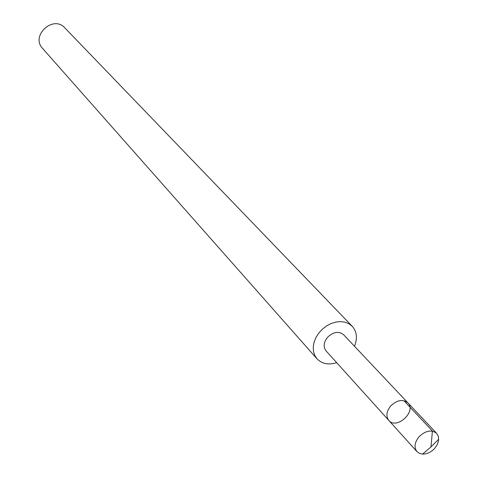 <?xml version="1.0" encoding="UTF-8"?>
<svg xmlns="http://www.w3.org/2000/svg" width="478" height="478" viewBox="0 0 478 478"><rect width="100%" height="100%" fill="white"/><g stroke="black" fill="none" stroke-linecap="round" stroke-linejoin="round"><path stroke-width="0.72" d="M388.829 420.443L326.074 350.918C323.116 346.903 323.606 342.35 327.55 337.271C333.387 331.786 338.741 330.937 343.622 334.725L407.889 402.852C402.787 398.945 397.069 399.972 390.723 405.936C386.403 411.421 385.77 416.254 388.829 420.443C396.668 430.009 416.798 411.439 407.889 402.852C402.787 398.945 397.069 399.972 390.723 405.936C386.403 411.421 385.77 416.254 388.829 420.443L416.953 451.602C413.864 447.348 414.563 442.389 419.051 436.725C425.623 430.553 431.503 429.441 436.695 433.385L438.392 436.408L438.601 440.525L437.28 444.582L434.681 448.388C431.048 452.23 427.015 454.136 422.588 454.094L419.415 453.365L416.953 451.602M336.703 362.694C328.488 365.168 321.915 363.877 316.986 358.817L314.739 355.393L313.472 351.354L313.245 346.879L314.076 342.206L315.928 337.552L318.712 333.148L322.297 329.223L326.498 325.966L331.111 323.54L335.897 322.064L340.629 321.61L345.062 322.196L348.994 323.785L352.22 326.301C356.869 331.624 357.634 338.275 354.509 346.263M316.986 358.817L42.56 48.403C30.347 35.778 53.219 14.675 64.823 27.861L352.22 326.301M403.886 400.666L432.435 431.001L430.947 446.966L438.72 439.204M407.889 402.852L436.695 433.385M430.947 446.966L422.588 454.094"/></g></svg>
